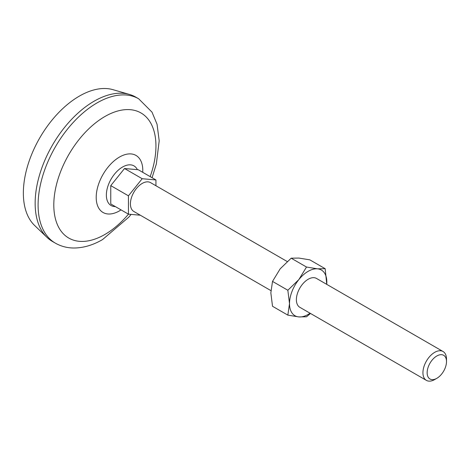 <?xml version="1.0" encoding="UTF-8"?>
<svg xmlns="http://www.w3.org/2000/svg" width="470" height="470" viewBox="0 0 470 470"><rect width="100%" height="100%" fill="white"/><g stroke="black" fill="none" stroke-linecap="round" stroke-linejoin="round"><path stroke-width="0.7" d="M287.84 315.129L289.508 303.649L287.84 290.249L272.518 281.401L270.849 292.875L272.518 306.281L287.84 315.129L298.838 316.921L306.499 316.798L310.488 313.461M272.518 281.401L280.179 268.828L291.177 258.189L298.838 258.059L309.836 259.851L325.164 268.699L317.497 268.828L306.499 267.036L291.177 258.189M306.499 267.036L298.838 279.603L287.84 290.249M155.94 185.744L155.94 179.945L138.262 169.741L124.515 168.513L110.767 185.621L110.767 203.951L128.445 214.155L140.324 215.219M155.94 179.945L142.193 178.718L128.445 195.826L128.445 214.155M270.908 290.613L133.862 211.488A16.667 9.623 -60 0 1 133.862 192.242A16.667 9.623 -60 0 1 150.529 182.618L287.188 261.52M434.715 379.548A16.667 9.623 -60 0 1 426.384 380.371A16.667 9.623 -60 0 1 426.384 361.125A16.667 9.623 -60 0 1 443.046 351.507A16.667 9.623 -60 0 1 446.5 359.133L446.5 361.571A13.683 7.902 -60 0 1 436.824 378.327L434.715 379.548L436.824 378.327A13.683 7.902 -60 0 1 427.148 372.739A13.683 7.902 -60 0 1 436.824 355.984A13.683 7.902 -60 0 1 446.5 361.571M55.348 243.137L52.405 241.439A83.337 48.11 -60 0 1 46.929 237.309L34.557 225.406A79.166 45.708 -60 0 1 39.756 137.91A79.166 45.708 -60 0 1 112.929 89.658L129.426 94.423A83.337 48.11 -60 0 1 135.736 97.102L138.685 98.8A83.337 48.11 -60 0 0 55.348 146.916A83.337 48.11 -60 0 0 55.348 243.137C61.018 246.356 67.21 247.984 73.925 248.013C83.484 247.943 93.031 245.123 102.572 239.565L128.815 217.152L131.101 214.396M46.929 237.309A83.337 48.11 -60 0 1 52.405 145.212A83.337 48.11 -60 0 1 129.426 94.423M128.486 214.161A72.221 41.701 -60 0 1 104.875 234.477A72.221 41.701 -60 0 1 54.455 195.209A72.221 41.701 -60 0 1 120.949 110.25A72.221 41.701 -60 0 1 150.165 176.608M110.767 185.621L128.445 195.826M124.515 168.513L142.193 178.718M326.768 284.368L325.164 268.699M426.384 380.371L299.837 307.31A16.667 9.623 -60 0 1 299.837 288.063A16.667 9.623 -60 0 1 316.504 278.446L443.046 351.507M310.065 313.22A26.391 15.234 -60 0 1 298.838 316.921A26.391 15.234 -60 0 1 289.508 303.649A26.391 15.234 -60 0 1 298.838 279.603A26.391 15.234 -60 0 1 317.497 268.828A26.391 15.234 -60 0 1 326.826 282.106A26.391 15.234 -60 0 1 326.732 284.35M115.362 206.606A22.883 13.213 -60 0 1 111.384 178.629A22.883 13.213 -60 0 1 137.375 169.664M119.503 210.854A32.947 19.023 -60 0 1 118.405 211.453A32.947 19.023 -60 0 1 96.209 196.977A32.947 19.023 -60 0 1 119.133 157.268A32.947 19.023 -60 0 1 142.774 169.247L142.763 172.337M152.074 177.713L156.34 163.965L159.195 140.806L157.05 124.25L152.004 112.136L138.685 98.8M118.405 211.453L121.078 209.902"/></g></svg>
